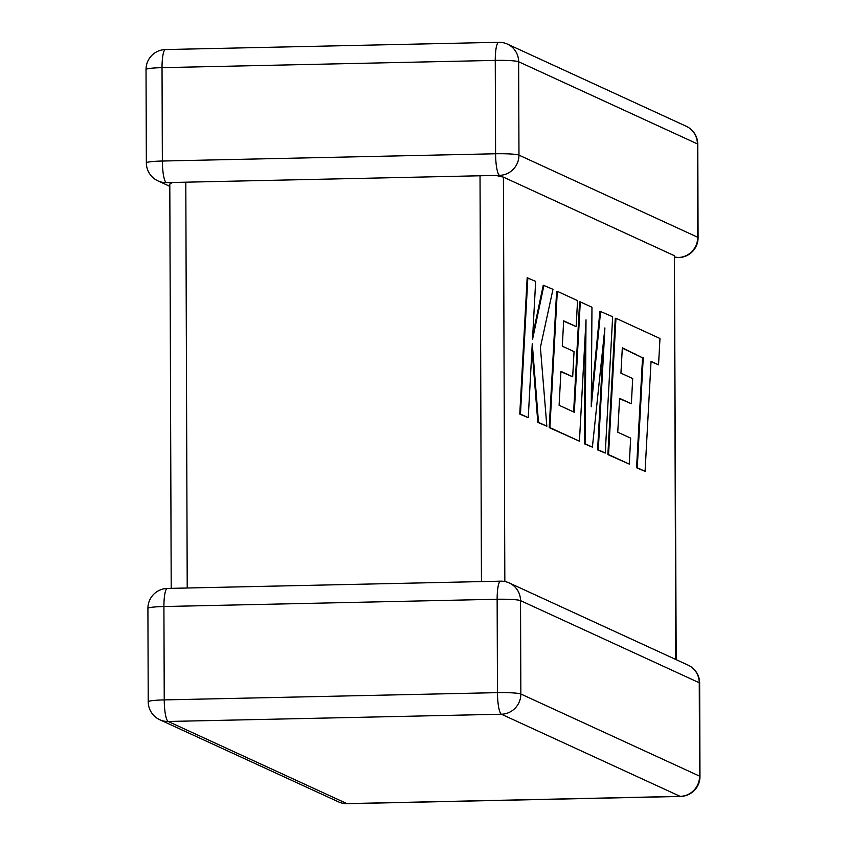 <?xml version="1.0" encoding="UTF-8"?>
<svg xmlns="http://www.w3.org/2000/svg" width="846" height="846" viewBox="0 0 846 846"><rect width="100%" height="100%" fill="white"/><g stroke="black" fill="none" stroke-linecap="round" stroke-linejoin="round"><path stroke-width="1.27" d="M499.531 175.344A19.881 3.86 -91.2 0 1 495.587 153.771L495.259 60.394L162.03 67.659L162.358 161.026L495.587 153.771A19.881 1.829 179.8 0 1 518.968 155.125L697.707 237.261L697.39 143.894L518.64 61.747L518.968 155.125A19.881 19.416 -65.3 0 1 499.531 175.344L185.803 182.186L187.22 588.002M169.803 186.332L157.927 180.875A19.881 19.416 114.7 0 0 166.302 182.609L185.803 182.186M674.791 257.649L678.64 257.565A19.881 3.86 -91.2 0 1 678.281 257.491L674.791 257.057M675.806 659.489L674.399 255.704L676.197 659.668M496.253 175.513L503.412 177.131L504.829 581.54M674.399 255.704L503.412 177.131M171.209 588.351L169.803 184.037L172.076 182.683M622.307 348.129L642.537 357.795L636.573 467.775L645.075 471.349L651.039 361.369L658.548 364.827L651.018 361.697M658.548 364.827L659.975 338.506L615.962 318.276L608.56 454.577L629.276 464.094L630.661 438.143L617.76 432.221L619.579 398.339L631.349 403.743L632.702 378.553L620.932 373.139L622.328 347.801L642.537 357.795M643.235 357.784L637.26 467.764L636.573 467.775M637.26 467.764L645.075 471.349M615.962 318.276L615.264 318.297L607.872 454.588L629.276 464.094M608.56 454.577L607.872 454.588M619.558 398.667L631.349 403.743M600.628 311.233L591.259 406.725L591.967 307.257L580.293 301.885L574.307 412.256L559.111 405.276L560.93 371.383L572.689 376.798L574.053 351.598L562.283 346.183L563.679 320.846L576.168 326.588L577.554 300.626L557.303 291.32L549.9 427.621L579.436 441.189L586.014 319.841L585.083 443.78L592.39 447.143L604.901 327.92L598.291 449.861L605.26 453.054L612.652 316.764L599.941 311.243L591.312 399.175M580.293 301.885L579.605 301.906L573.63 411.949M560.909 371.711L572.689 376.798M563.658 321.163L576.168 326.588M557.303 291.32L556.615 291.341L549.213 427.632L579.436 441.189M549.9 427.621L549.213 427.632M585.21 334.625L584.385 443.801L592.39 447.143M585.083 443.78L584.385 443.801M603.473 341.488L597.604 449.871L605.26 453.054M598.291 449.861L597.604 449.871M543.957 285.187L532.515 339.5L535.655 281.38L527.164 277.805L519.772 414.106L528.253 417.67L532.261 343.656L538.5 422.376L537.813 422.397L546.844 426.215L540.404 347.399L552.977 289.343L543.269 285.208L532.747 335.122M527.851 277.784L520.459 414.085L519.772 414.106M520.459 414.085L528.253 417.67M531.975 348.838L537.813 422.397M538.5 422.376L546.844 426.215M481.448 581.593L480.031 175.778M497.141 599.264L163.913 606.529L164.24 699.906L497.469 692.641L497.141 599.264A19.881 1.829 -0.2 0 1 520.523 600.628L520.85 694.006L699.589 776.142L699.261 682.764L520.523 600.628A19.881 19.416 -65.3 0 0 509.324 582.989A19.881 19.881 0 0 0 500.589 581.17A19.881 3.86 -91.2 0 0 497.141 599.264M168.185 721.479L346.934 803.615L680.163 796.361L501.414 714.225L168.185 721.479A19.881 3.86 -91.2 0 1 164.24 699.906A19.881 1.829 -0.2 0 0 148.23 701.757A19.881 19.881 0 0 0 159.809 719.756A19.881 19.416 -65.3 0 0 168.185 721.479M501.414 714.225A19.881 19.416 -65.3 0 0 520.85 694.006A19.881 1.829 -0.2 0 0 497.469 692.641A19.881 3.86 -91.2 0 0 501.414 714.225M699.97 776.491A19.881 1.829 -0.2 0 0 699.589 776.142A19.881 19.416 114.7 0 1 680.163 796.361A19.881 3.86 -91.2 0 0 680.522 796.446A19.881 19.881 0 0 0 699.97 776.491L699.653 683.124A19.881 19.881 0 0 0 688.073 665.125A19.881 19.416 114.7 0 1 699.261 682.764A19.881 1.829 -0.2 0 1 699.653 683.124M346.934 803.615A19.881 19.416 114.7 0 1 338.559 801.892A19.881 19.881 0 0 0 347.294 803.7A19.881 3.86 -91.2 0 1 346.934 803.615M148.23 701.757L147.913 608.38A19.881 1.829 -0.2 0 1 163.913 606.529A19.881 3.86 -91.2 0 1 167.36 588.435L500.589 581.17M686.191 126.244A19.881 19.416 114.7 0 1 697.39 143.894A19.881 1.829 179.8 0 1 697.77 144.243A19.881 19.881 0 0 0 686.191 126.244L507.441 44.108A19.881 19.881 0 0 0 498.706 42.3A19.881 3.86 -91.2 0 0 495.259 60.394A19.881 1.829 179.8 0 1 518.64 61.747A19.881 19.416 -65.3 0 0 507.441 44.108M678.64 257.565A19.881 19.881 0 0 0 698.087 237.62A19.881 1.829 179.8 0 0 697.707 237.261A19.881 19.416 114.7 0 1 678.281 257.491M165.478 49.554A19.881 19.881 0 0 0 146.03 69.509A19.881 1.829 179.8 0 1 162.03 67.659A19.881 3.86 -91.2 0 1 165.478 49.554L498.706 42.3M166.302 182.609A19.881 3.86 -91.2 0 1 162.358 161.026A19.881 1.829 179.8 0 0 146.347 162.876L146.03 69.509M634.891 353.755L634.204 353.765M159.809 719.756L338.559 801.892M347.294 803.7L680.522 796.446M688.073 665.125L509.324 582.989M167.36 588.435A19.881 19.881 0 0 0 147.913 608.38M698.087 237.62L697.77 144.243M146.347 162.876A19.881 19.881 0 0 0 157.927 180.875"/></g></svg>
